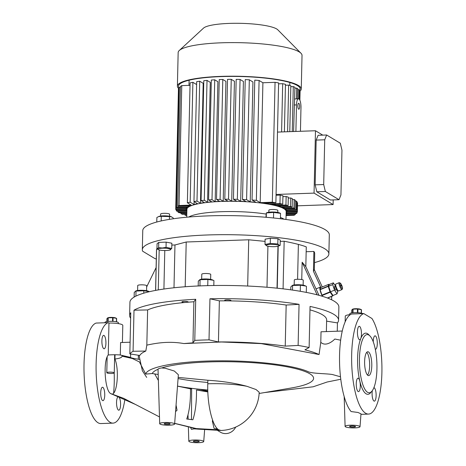 <?xml version="1.0" encoding="UTF-8"?>
<svg xmlns="http://www.w3.org/2000/svg" width="466" height="466" viewBox="0 0 466 466"><rect width="100%" height="100%" fill="white"/><g stroke="black" fill="none" stroke-linecap="round" stroke-linejoin="round"><path stroke-width="0.7" d="M118.358 323.631L118.376 322.699A6.716 1.223 -178.7 0 0 118.067 322.315A6.716 1.223 -178.7 0 0 110.658 321.313A6.716 1.223 -178.7 0 0 104.943 322.39L104.937 322.752M115.679 318.004A4.107 0.746 -178.7 0 0 115.533 317.928A4.107 0.746 -178.7 0 0 111.776 317.393A4.107 0.746 -178.7 0 0 108.001 317.76L107.576 317.928L107.885 317.899L107.803 321.458M106.813 321.592L106.883 318.697L107.885 317.899A5.039 0.92 -178.7 0 1 108.205 317.841L112.609 317.684L112.527 321.348M112.993 321.371L113.081 317.713A5.039 0.92 -178.7 0 0 112.609 317.684M113.081 317.713L116.477 318.354L116.401 321.779M115.533 317.928L116.477 318.354A5.039 0.92 -178.7 0 1 116.558 318.4A5.039 0.92 -178.7 0 1 116.622 318.441L116.547 321.808M108.124 321.423L108.205 317.841M362.886 313.618A6.716 1.223 -178.7 0 0 355.447 312.639A6.716 1.223 -178.7 0 0 349.815 313.717L349.791 314.655M360.544 309.331A4.107 0.746 -178.7 0 0 360.404 309.255A4.107 0.746 -178.7 0 0 356.647 308.719A4.107 0.746 -178.7 0 0 352.873 309.086L352.447 309.255L352.75 309.226L352.669 312.785M351.684 312.919L351.748 310.024L352.75 309.226A5.039 0.92 -178.7 0 1 353.077 309.168L357.474 309.01L357.393 312.674M357.865 312.698L357.946 309.04A5.039 0.92 -178.7 0 0 357.474 309.01M357.946 309.04L361.348 309.68L361.267 313.105M360.404 309.255L361.348 309.68A5.039 0.92 -178.7 0 1 361.424 309.727A5.039 0.92 -178.7 0 1 361.494 309.768L361.412 313.14M352.995 312.75L353.077 309.168M338.409 290.953L337.495 290.539A2.988 0.652 -112.2 0 1 335.637 287.248A2.988 0.652 -112.2 0 1 335.299 285.145L335.666 284.213A3.734 0.816 67.8 0 0 336.085 286.84A3.734 0.816 67.8 0 0 338.409 290.953A3.734 0.816 67.8 0 0 338.613 290.97L341.986 289.596A3.734 0.816 -112.2 0 1 339.458 285.466A3.734 0.816 -112.2 0 1 339.172 282.681A3.734 0.816 -112.2 0 1 339.376 282.705L340.291 283.112A2.988 0.652 67.8 0 0 340.355 285.326A2.988 0.652 67.8 0 0 342.487 288.506A2.988 0.652 67.8 0 0 342.149 286.404A2.988 0.652 67.8 0 0 340.291 283.112M339.172 282.681L335.8 284.056A3.734 0.816 67.8 0 0 335.666 284.213M341.479 286.002L340.972 285.175L341.479 286.002M336.761 289.706L335.887 290.068A1.864 0.408 -112.2 0 1 334.623 288A1.864 0.408 -112.2 0 1 334.477 286.607L335.357 286.252M328.909 287.068A4.479 0.979 67.8 0 0 329.45 289.316A4.479 0.979 67.8 0 0 332.072 294.145M322.408 296.3A6.716 1.468 -112.2 0 1 320.171 287.196A6.716 1.468 -112.2 0 1 320.649 287.289A6.716 1.468 -112.2 0 1 320.934 287.499M327.586 298.065L332.794 295.945A6.343 1.386 -112.2 0 1 332.736 295.91A6.343 1.386 -112.2 0 1 332.666 295.869L327.423 298.001M207.807 382.47A79.867 14.557 1.3 0 1 178.076 378.573M265.946 217.278L266.319 212.927L267.117 212.607A6.734 1.229 1.3 0 1 273.064 212.007A6.734 1.229 1.3 0 1 279.262 212.805A6.734 1.229 1.3 0 1 279.478 212.892L280.538 213.376L280.416 218.746M266.272 217.302L266.371 212.95L273.635 212.42L280.538 213.376M160.613 216.049L160.659 214.034A4.479 0.816 1.3 0 1 163.793 213.329A4.479 0.816 1.3 0 1 169.612 214.238L169.572 216.253M210.626 279.373L210.743 274.422A4.479 0.816 -178.7 0 0 206.764 273.519A4.479 0.816 -178.7 0 0 201.895 274.049A4.479 0.816 -178.7 0 0 201.784 274.218L201.673 279.169M198.196 285.973L198.306 281.132L199.961 279.559A6.734 1.229 1.3 0 1 207.591 279.023A6.734 1.229 1.3 0 1 212.321 279.845L213.923 280.579L213.812 285.507M200.718 285.862L199.949 285.722L200.083 279.716L207.894 279.437L207.754 285.442L206.933 285.652M166.251 250.504A6.384 1.165 1.3 0 1 158.475 249.683A6.384 1.165 1.3 0 1 162.424 248.203A6.384 1.165 1.3 0 1 169.088 248.681A6.384 1.165 1.3 0 1 170.183 249.951A6.384 1.165 1.3 0 1 166.251 250.504M156.955 248.984L157.077 243.747L158.76 242.402L166.152 242.139L166.036 247.382L162.325 247.988L158.638 247.644L156.955 248.984L158.475 249.683M175.729 209.007A60.83 11.085 1.3 0 1 175.729 208.902L178.449 89.023A60.83 11.085 1.3 0 0 178.449 89.128L175.729 209.007A60.83 11.085 1.3 0 0 175.804 209.613L186.173 209.246A50.38 9.18 -178.7 0 0 186.406 210.166L176.259 210.527L176.276 209.595M176.02 207.97A60.83 11.085 1.3 0 1 176.562 207.236L179.282 87.358A60.83 11.085 1.3 0 0 178.74 88.091L176.02 207.97L187.064 207.58A50.38 9.18 -178.7 0 0 186.342 208.529L186.365 207.603M177.732 206.269A60.83 11.085 1.3 0 1 179.049 205.512L181.769 85.633A60.83 11.085 1.3 0 0 180.453 86.391L177.732 206.269L190.046 205.832A50.38 9.18 -178.7 0 0 188.066 206.828L188.083 205.902M194.106 201.621L194.042 204.522A50.38 9.18 -178.7 0 1 197.578 203.712L193.961 201.533A60.83 11.085 1.3 0 1 196.996 201.091L200.473 203.182L203.193 83.303L199.716 81.212L196.996 201.091M201.067 200.601L203.788 80.723A60.83 11.085 1.3 0 1 207.02 80.397L204.3 200.275A60.83 11.085 1.3 0 0 201.067 200.601L204.405 202.605A50.38 9.18 -178.7 0 0 200.473 203.182M207.02 80.397L210.282 82.36L207.562 202.238A50.38 9.18 -178.7 0 1 211.797 201.842L208.605 199.92A60.83 11.085 1.3 0 1 212.001 199.698L215.164 201.597L217.884 81.719L214.721 79.82L212.001 199.698M224.804 199.25A60.83 11.085 1.3 0 1 228.521 199.215L231.241 79.337A60.83 11.085 1.3 0 0 227.525 79.371L224.804 199.25L227.961 201.149A50.38 9.18 -178.7 0 0 223.214 201.236L225.934 81.358L222.8 79.47L219.241 79.599L216.521 199.477L219.655 201.364A50.38 9.18 -178.7 0 0 215.164 201.597M233.454 199.244A60.83 11.085 1.3 0 1 237.345 199.314L240.066 79.436A60.83 11.085 1.3 0 0 236.175 79.366L233.454 199.244L236.716 201.207A50.38 9.18 -178.7 0 0 231.713 201.137L234.433 81.259L231.241 79.337M242.512 199.483A60.83 11.085 1.3 0 1 246.596 199.669L249.316 79.791A60.83 11.085 1.3 0 0 245.233 79.604L242.512 199.483L245.99 201.568A50.38 9.18 -178.7 0 0 240.683 201.324L243.403 81.445L240.066 79.436M252.042 200.001A60.83 11.085 1.3 0 1 256.364 200.339L259.084 80.461A60.83 11.085 1.3 0 0 254.762 80.123L252.042 200.001L255.916 202.331A50.38 9.18 -178.7 0 0 250.213 201.848L252.933 81.969L249.316 79.791M268.486 203.054L268.463 203.98A50.38 9.18 -178.7 0 0 263.575 203.228L275.884 202.792A60.83 11.085 1.3 0 0 272.336 202.203L275.057 82.325A60.83 11.085 1.3 0 1 278.604 82.913L275.884 202.792M284.044 219.201L283.375 218.822A49.635 9.046 -178.7 0 0 280.445 217.488M266.057 214.069A49.635 9.046 -178.7 0 0 189.377 216.69L188.689 217.04M285.984 219.463L286.165 211.512A49.635 9.046 -178.7 0 0 283.881 208.71A49.635 9.046 -178.7 0 0 229.109 201.277A49.635 9.046 -178.7 0 0 186.918 209.257L186.738 217.208M299.545 90.445A60.83 11.085 -178.7 0 0 300.145 88.954A60.83 11.085 -178.7 0 0 297.343 85.517A60.83 11.085 -178.7 0 0 230.221 76.407A60.83 11.085 -178.7 0 0 178.513 86.193A60.83 11.085 -178.7 0 0 179.014 87.672M299.871 91.278A61.949 11.289 -178.7 0 0 301.263 88.977L302.026 55.384A61.949 11.289 -178.7 0 0 301.001 53.27A61.949 11.289 -178.7 0 0 299.172 51.883A61.949 11.289 -178.7 0 0 236.553 42.627A61.949 11.289 -178.7 0 0 179.276 50.503A61.949 11.289 -178.7 0 0 178.158 52.571L177.395 86.163A61.949 11.289 -178.7 0 0 178.728 88.575M301.263 88.977A61.949 11.289 -178.7 0 0 298.409 85.476A61.949 11.289 -178.7 0 0 230.053 76.203A61.949 11.289 -178.7 0 0 177.395 86.163M301.001 53.27L277.783 29.789A37.787 6.885 -178.7 0 0 276.664 28.95A37.787 6.885 -178.7 0 0 238.475 23.3A37.787 6.885 -178.7 0 0 203.537 28.106L179.276 50.503M300.442 131.278L300.978 107.588A7.462 2.231 88 0 0 298.904 98.909A7.462 2.231 88 0 0 298.473 98.786A7.462 2.231 88 0 0 296.498 104.897L295.898 131.441M298.671 109.178A2.988 0.891 88 0 0 298.846 109.225A2.988 0.891 88 0 0 299.638 106.498A2.988 0.891 88 0 0 298.805 103.306A2.988 0.891 88 0 0 298.636 103.26A2.988 0.891 88 0 0 297.844 105.992A2.988 0.891 88 0 0 298.671 109.178M303.139 285.157L303.25 280.2A4.479 0.816 -178.7 0 0 297.43 279.291A4.479 0.816 -178.7 0 0 294.296 279.996L294.186 284.953M290.749 289.829L290.819 286.91L292.473 285.343A6.734 1.229 1.3 0 1 298.671 284.743A6.734 1.229 1.3 0 1 304.834 285.623L306.436 286.357L306.296 292.368M292.491 290.073L292.596 285.495L300.401 285.215L305.778 286.048M300.477 291.332L300.11 291.267M134.132 297.087L134.237 292.456L135.891 290.889A6.734 1.229 1.3 0 1 137.097 290.574A6.734 1.229 1.3 0 1 148.252 291.168L149.417 291.693M146.557 290.702L146.668 285.745A4.479 0.816 -178.7 0 0 145.217 285.11A4.479 0.816 -178.7 0 0 140.4 284.86A4.479 0.816 -178.7 0 0 137.715 285.547L137.604 290.499M331.635 299.801L331.693 297.308A4.479 0.816 -178.7 0 0 330.738 296.784M122.104 355.453L122.092 356.082C121.999 357.515 119.616 358.488 114.945 358.995C119.913 371.402 116.523 398.267 110.762 393.584C104.955 391.323 102.84 361.127 108.24 354.964C113.279 354.673 117.298 354.69 120.298 355.005L130.544 357.422C130.626 357.783 133.206 358.389 138.297 359.239L139.357 359.356M110.762 393.584L135.437 404.441L159.489 416.919L123.729 398.372L111.491 393.875M174.668 423.332L196.297 428.58L218.758 429.821C212.38 426.588 207.114 404.168 207.772 383.792L207.853 380.262L178.163 377.402M176.061 405.082L177.045 410.249L175.565 411.577M139.724 362.548L145.747 374.093L152.219 373.534L158.19 374.495M367.936 375.415A11.941 3.571 88 0 0 368.623 375.613A11.941 3.571 88 0 0 371.792 364.697A11.941 3.571 88 0 0 368.466 351.935A11.941 3.571 88 0 0 367.779 351.743A11.941 3.571 88 0 0 364.61 362.659A11.941 3.571 88 0 0 367.936 375.415M367.54 375.101A11.941 3.571 88 0 0 369.631 363.626A11.941 3.571 88 0 0 366.73 352.325M350.31 425.202A7.462 1.363 1.3 0 1 360.014 426.728A7.462 1.363 1.3 0 1 354.789 427.893A7.462 1.363 1.3 0 1 345.09 426.39A7.462 1.363 1.3 0 1 350.31 425.202M360.014 426.728L360.993 413.843L357.999 412.468L351.125 411.56A50.38 15.063 88 0 1 339.522 357.812A50.38 15.063 88 0 1 351.684 314.014L363.783 313.583A50.38 15.063 88 0 0 351.813 366.293A50.38 15.063 88 0 0 368.559 414.076A50.38 15.063 88 0 0 381.835 374.815A50.38 15.063 88 0 0 371.938 318.488L363.783 313.583M368.851 335.06A29.108 8.703 88 0 0 359.467 358.424A29.108 8.703 88 0 0 367.552 392.29A29.108 8.703 88 0 0 371.903 391.207A29.108 8.703 88 0 0 376.901 363.369A29.108 8.703 88 0 0 369.946 335.951A29.108 8.703 88 0 0 368.851 335.06M369.946 335.951L368.612 334.582A30.605 9.151 88 0 0 367.458 333.644A30.605 9.151 88 0 0 360.771 338.549A30.605 9.151 88 0 0 359.804 381.095A30.605 9.151 88 0 0 366.095 393.811A30.605 9.151 88 0 0 370.668 392.669L371.903 391.207M360.771 338.549A6.716 2.01 88 0 0 361.371 331.617A6.716 2.01 88 0 0 359.601 326.421A6.716 2.01 88 0 0 359.21 326.311A6.716 2.01 88 0 0 357.428 332.45A6.716 2.01 88 0 0 359.298 339.627A6.716 2.01 88 0 0 359.688 339.737A6.716 2.01 88 0 0 360.771 338.549M356.257 383.693A6.716 2.01 88 0 0 358.511 391.621A6.716 2.01 88 0 0 360.288 386.116A6.716 2.01 88 0 0 359.804 381.095A6.716 2.01 88 0 0 358.034 378.194A6.716 2.01 88 0 0 356.257 383.693M375.293 349.226A6.716 2.01 88 0 0 375.52 349.261A6.716 2.01 88 0 0 377.297 343.762A6.716 2.01 88 0 0 375.048 335.835A6.716 2.01 88 0 0 373.266 341.339A6.716 2.01 88 0 0 373.26 341.875M372.322 390.671A6.716 2.01 88 0 0 373.959 401.034A6.716 2.01 88 0 0 374.344 401.144A6.716 2.01 88 0 0 376.126 395.005A6.716 2.01 88 0 0 374.256 387.828A6.716 2.01 88 0 0 373.883 387.718M164.917 422.493A7.462 1.363 1.3 0 1 174.616 424.025A7.462 1.363 1.3 0 1 169.397 425.19A7.462 1.363 1.3 0 1 159.692 423.687A7.462 1.363 1.3 0 1 164.917 422.493M174.616 424.025L178.367 374.746L174.348 371.041L165.279 368.262L161.679 367.959C159.372 368.28 158.155 368.723 158.032 369.282L159.692 423.687M194.031 440.009A7.462 1.363 -178.7 0 0 188.806 441.197A7.462 1.363 -178.7 0 0 198.504 442.7A7.462 1.363 -178.7 0 0 203.729 441.535A7.462 1.363 -178.7 0 0 194.031 440.009M197.077 429.046L194.101 428.871L191.427 429.349L190.769 427.905M187.175 387.881L189.132 387.986C185.928 387.642 186.767 387.968 191.654 388.964L191.479 419.61M177.505 386.081A80.857 14.737 -178.7 0 0 189.132 387.986L200.584 389.5L207.574 391.003L204.597 391.044L196.501 389.99C196.611 402.228 195.4 412.154 192.866 419.767L186.732 419.004C189.382 411.443 190.635 401.389 190.501 388.842L177.499 386.133M103.755 348.679A6.716 2.01 88 0 0 104.139 348.789A6.716 2.01 88 0 0 105.928 342.65A6.716 2.01 88 0 0 104.052 335.473A6.716 2.01 88 0 0 103.668 335.363A6.716 2.01 88 0 0 101.885 341.502A6.716 2.01 88 0 0 103.755 348.679M116.547 402.269A6.716 2.01 88 0 0 118.801 410.197A6.716 2.01 88 0 0 120.578 404.692A6.716 2.01 88 0 0 118.323 396.77A6.716 2.01 88 0 0 116.547 402.269M102.578 400.562A6.716 2.01 88 0 0 102.963 400.673A6.716 2.01 88 0 0 104.745 394.527A6.716 2.01 88 0 0 102.875 387.351A6.716 2.01 88 0 0 102.491 387.246A6.716 2.01 88 0 0 100.708 393.386A6.716 2.01 88 0 0 102.578 400.562M109.399 372.13A3.734 0.682 -178.7 0 0 106.79 372.718A3.734 0.682 -178.7 0 0 111.642 373.476A3.734 0.682 -178.7 0 0 114.252 372.887A3.734 0.682 -178.7 0 0 109.399 372.13M216.457 427.677A11.196 10.485 -59 0 0 217.348 429.268M217.692 430.543L220.43 432.192A11.196 10.485 -59 0 0 225.952 433.601A11.196 10.485 -59 0 0 235.685 427.095M218.03 429.308L214.04 428.347L212.356 421.066L212.63 420.204M168.051 424.38A2.988 0.542 1.3 0 1 164.172 423.775A2.988 0.542 1.3 0 1 166.263 423.303A2.988 0.542 1.3 0 1 170.142 423.909A2.988 0.542 1.3 0 1 168.051 424.38M195.37 440.813A2.988 0.542 -178.7 0 0 193.285 441.285A2.988 0.542 -178.7 0 0 197.165 441.89A2.988 0.542 -178.7 0 0 199.25 441.418A2.988 0.542 -178.7 0 0 195.37 440.813M351.655 426.006A2.988 0.542 -178.7 0 0 349.564 426.477A2.988 0.542 -178.7 0 0 353.444 427.083A2.988 0.542 -178.7 0 0 355.535 426.617A2.988 0.542 -178.7 0 0 351.655 426.006M225.76 300.855A3.175 0.577 1.3 0 1 224.653 300.389A3.175 0.577 1.3 0 1 226.872 299.888A3.175 0.577 1.3 0 1 230.996 300.535A3.175 0.577 1.3 0 1 230.187 300.896A92.553 16.869 -178.7 0 0 225.76 300.855A92.553 16.869 -178.7 0 0 219.37 300.861L218.438 341.951A92.553 16.869 -178.7 0 1 285.233 346.122L286.165 305.038A92.553 16.869 -178.7 0 0 230.187 300.896M184.385 302.521A3.175 0.577 1.3 0 1 181.944 301.904A3.175 0.577 1.3 0 1 184.163 301.403A3.175 0.577 1.3 0 1 188.287 302.044A3.175 0.577 1.3 0 1 188.188 302.184A92.553 16.869 -178.7 0 0 184.385 302.521A92.553 16.869 -178.7 0 0 147.623 309.942L146.825 345.12C153.675 343.733 167.41 340.617 183.884 343.57L221.536 341.986L261.234 343.617L319.07 354.539A92.553 16.869 -178.7 0 0 304.915 349.85L309.121 347.514A104.495 19.042 1.3 0 0 298.124 345.434L299.055 304.345A104.495 19.042 -178.7 0 0 209.95 298.782L209.018 339.865L218.438 341.951M314.498 262.608A93.299 17.003 -178.7 0 0 328.88 253.923L329.311 234.847A93.299 17.003 -178.7 0 0 325.012 229.581A93.299 17.003 -178.7 0 0 222.066 215.607A93.299 17.003 -178.7 0 0 142.759 230.612L142.328 249.689A93.299 17.003 -178.7 0 0 142.666 251.215L154.858 258.548A93.299 17.003 -178.7 0 0 156.302 259.02M328.88 253.923A93.299 17.003 -178.7 0 0 324.581 248.652A93.299 17.003 -178.7 0 0 221.635 234.683A93.299 17.003 -178.7 0 0 142.328 249.689M326.608 321.15L337.442 322.903A104.495 19.042 -178.7 0 0 338.572 320.212L338.875 307.007A104.495 19.042 -178.7 0 0 334.058 301.106A104.495 19.042 -178.7 0 0 218.758 285.46A104.495 19.042 -178.7 0 0 129.932 302.265L129.635 315.47A104.495 19.042 -178.7 0 0 130.643 318.208M129.833 353.863A104.495 19.042 1.3 0 1 133.072 351.282L145.806 351.049C142.648 352.447 140.639 353.927 139.777 355.476L129.833 353.863L130.765 312.779A104.495 19.042 -178.7 0 0 129.635 315.47M183.884 343.57A92.553 16.869 -178.7 0 1 192.953 342.854L193.885 301.764L195.714 299.283A104.495 19.042 -178.7 0 0 134.004 310.193L133.072 351.282M195.714 299.283L194.782 340.372A104.495 19.042 1.3 0 1 209.018 339.865M338.572 320.212A104.495 19.042 -178.7 0 0 333.761 314.311A104.495 19.042 -178.7 0 0 310.053 306.43L309.121 347.514M156.774 222.026L156.879 217.488L158.9 216.44A6.734 1.229 1.3 0 1 161.964 215.909A6.734 1.229 1.3 0 1 171.261 216.725L173.236 217.983L173.218 218.781M158.492 216.603L161.283 216.329L161.178 220.942M266.47 245.733A6.384 1.165 1.3 0 1 270.641 244.37A6.384 1.165 1.3 0 1 278.645 245.302A6.384 1.165 1.3 0 1 278.4 246.118A6.384 1.165 1.3 0 1 272.528 246.683A6.384 1.165 1.3 0 1 266.692 245.85A6.384 1.165 1.3 0 1 266.47 245.733M265.003 244.417L265.119 239.18L270.362 238.248L277.934 238.726L280.258 240.124L280.142 245.361L278.965 245.139L277.812 243.963L270.245 243.491L265.003 244.417L266.692 245.85M268.83 212.216L268.876 210.201A4.479 0.816 1.3 0 1 272.686 209.479A4.479 0.816 1.3 0 1 277.625 210.149A4.479 0.816 1.3 0 1 277.835 210.405L277.788 212.42M173.993 287.767L174.966 244.97L171.826 245.081M163.915 289.031L164.789 250.522M277.247 288.204L278.202 246.188M277.02 288.18L277.975 246.252M266.989 287.248L267.921 246.217M247.673 286.031L248.722 239.786L186.208 242.005L174.966 244.97M265.067 241.382L248.722 239.786M185.188 286.753L186.208 242.005M270.362 238.248L270.245 243.491M277.934 238.726L277.812 243.963M278.4 246.118L280.142 245.361M161.283 216.329L169.461 216.574L169.397 219.37M169.461 216.574L171.605 216.876M166.152 242.139L171.867 243.223L171.75 248.46L166.036 247.382M314.334 269.697L314.701 253.603A79.121 14.417 -178.7 0 0 313.886 251.459L306.162 251.733M156.966 248.39A126.886 23.125 -178.7 0 0 156.582 249.432A79.121 14.417 -178.7 0 0 156.506 250.009L155.586 290.4M280.229 241.382L284.161 241.242A126.886 23.125 1.3 0 1 298.386 244.411A79.121 14.417 1.3 0 1 306.273 246.881L305.824 266.686L302.143 262.207L301.752 279.553M326.369 331.6L326.637 319.938A92.553 16.869 -178.7 0 0 309.972 309.849M286.165 305.038L299.055 304.345M209.95 298.782L219.37 300.861M193.885 301.764A92.553 16.869 -178.7 0 0 188.188 302.184M134.004 310.193L147.623 309.942M320.864 287.446L313.437 271.27L313.886 251.459M337.442 322.903L337.256 331.21M284.161 241.242L283.078 288.85M318.965 295.304L305.824 266.686M317.119 294.815L302.143 262.207M322.262 286.957L314.235 269.482L313.437 271.27M159.18 249.927L158.271 289.922M146.644 286.957L156.104 267.601M108.24 354.964L108.962 323.072A11.196 2.039 1.3 0 1 122.797 325.367L122.407 342.487M120.298 355.005L120.583 342.551L130.096 342.213M139.643 362.047L132.344 358.511L122.098 356.181M114.945 358.995L115.038 354.748M108.962 323.072L108.24 322.635A50.38 15.063 88 0 0 96.264 375.346A50.38 15.063 88 0 0 113.017 423.128A50.38 15.063 88 0 0 124.946 399.001M113.017 423.128L100.912 423.559A50.38 15.063 88 0 1 84.165 375.777A50.38 15.063 88 0 1 96.136 323.066L108.24 322.635M345.149 321.825L345.277 316.187A11.196 2.039 1.3 0 1 350.426 314.591M340.652 340.186L334.833 339.032C331.256 342.714 325.023 346.401 320.789 342.289L321.027 331.786L342.26 331.035M132.344 358.511L132.35 358.104M130.55 357.434L130.62 353.991M106.813 357.824A6.716 2.01 88 0 0 107.116 358.296M113.622 393.036A50.38 15.063 88 0 0 114.193 373.004M125.01 356.822A50.38 15.063 88 0 0 124.923 356.175M191.654 388.964L190.501 388.842M259.178 392.244L256.038 389.535L246.974 386.32C235.598 383.203 222.556 381.182 207.853 380.262M340.786 379.248L327.155 382.009L313.158 386.792L264.513 392.57M154.712 373.942L158.37 380.472M192.953 342.854L194.782 340.372M285.233 346.122L298.124 345.434M146.825 345.12L145.806 351.049M145.747 374.093C147.11 366.899 178.874 361.068 218.082 360.841C254.564 360.428 293.656 365.117 308.166 371.682C311.923 373.656 326.771 373.516 332.456 374.53L340.495 376.79M196.518 388.918A80.857 14.737 -178.7 0 0 207.784 390.007M259.119 393.49L291.524 387.951A80.857 14.737 -178.7 0 0 280.177 365.641A80.857 14.737 -178.7 0 0 161.679 367.959M158.032 369.282A80.857 14.737 -178.7 0 0 152.219 373.534M207.848 391.923L196.501 389.99M174.663 423.425L197.473 429.11L221.041 430.468L218.758 429.821L221.041 430.468A39.558 39.558 0 0 0 259.183 392.232M319.07 354.539L320.789 342.289M135.897 296.131L136.014 291.04L143.819 290.767L149.196 291.594M143.819 290.767L143.767 293.172M300.401 285.215L300.267 291.227M293.592 131.523L294.908 87.253A60.83 11.085 1.3 0 0 293.283 86.594L290.807 86.688M294.646 98.932L296.446 98.868A7.462 2.231 -92 0 1 296.58 98.85L298.473 98.786M323.695 184.542L325.355 191.491L316.816 191.794L315.156 184.845L323.695 184.542L324.715 139.788L316.169 140.091L315.156 184.845M316.169 140.091L318.097 135.297L326.637 134.994L324.715 139.788M276.076 194.456L314.061 193.11L315.476 130.748L322.769 135.134M314.061 193.11L333.097 204.562L333.202 199.914M326.637 134.994L340.297 143.213L341.957 150.157L340.943 194.916L339.015 199.71L330.476 200.013L316.816 191.794M339.015 199.71L325.355 191.491M280.433 205.908L280.416 206.834L290.563 206.473L290.755 198.003A60.83 11.085 -178.7 0 1 292.38 198.662L292.188 207.131L282.151 207.487A50.38 9.18 -178.7 0 1 283.998 208.349L284.021 207.422M290.563 206.473A60.83 11.085 1.3 0 1 292.188 207.131M275.348 204.452L275.33 205.378L285.943 204.999L286.136 196.53A60.83 11.085 -178.7 0 1 288.303 197.165L288.11 205.634L277.742 206.007A50.38 9.18 -178.7 0 1 280.416 206.834M285.943 204.999A60.83 11.085 1.3 0 1 288.11 205.634M268.463 203.98L279.967 203.572L280.159 195.103A60.83 11.085 -178.7 0 1 282.938 195.714L282.745 204.19L271.701 204.58A50.38 9.18 -178.7 0 1 275.33 205.378M279.967 203.572A60.83 11.085 1.3 0 1 282.745 204.19M208.605 199.92L211.325 80.041A60.83 11.085 1.3 0 1 214.721 79.82M193.961 201.533L196.681 81.655A60.83 11.085 1.3 0 1 199.716 81.212M179.049 205.512L191.194 205.081L187.373 202.78A60.83 11.085 1.3 0 1 190.169 202.192L194.042 204.522M187.373 202.78L190.093 82.901A60.83 11.085 1.3 0 1 192.889 82.313L190.169 202.192M186.808 214.139L182.521 214.296A60.83 11.085 1.3 0 1 180.895 213.638L186.825 213.428M180.919 212.712L180.895 213.638M186.773 215.665A60.83 11.085 1.3 0 1 184.979 215.135L186.79 215.071M184.996 214.209L184.979 215.135M296.83 210.248L297.023 201.772A60.83 11.085 -178.7 0 0 296.405 201.085L296.213 209.554A60.83 11.085 1.3 0 1 296.83 210.248L286.677 210.603A50.38 9.18 -178.7 0 1 286.91 211.523L286.934 210.597M297.547 203.392A60.83 11.085 -178.7 0 0 297.553 203.293A60.83 11.085 -178.7 0 0 297.471 202.681L297.279 211.156A60.83 11.085 1.3 0 1 297.36 211.762A60.83 11.085 1.3 0 1 297.355 211.867L286.741 212.24A50.38 9.18 -178.7 0 1 286.13 213.084M297.087 211.873L297.063 212.799A60.83 11.085 1.3 0 1 296.522 213.533L286.112 213.9M295.374 213.574L295.351 214.5A60.83 11.085 1.3 0 1 294.04 215.263L286.072 215.542M186.883 210.859L176.87 211.215A60.83 11.085 1.3 0 1 176.259 210.527M190.035 85.336L181.769 85.633M180.435 87.317L179.282 87.358M188.066 206.828L176.562 207.236M186.342 208.529L175.729 208.902M259.084 80.461L262.906 82.756L260.185 202.634L256.364 200.339M250.213 201.848L246.596 199.669M240.683 201.324L237.345 199.314M231.713 201.137L228.521 199.215M295.351 214.5L286.089 214.826M297.063 212.799L286.13 213.189M299.888 100.277L300.081 91.884A60.83 11.085 1.3 0 0 299.999 91.278L299.527 91.295M296.999 202.698L297.471 202.681M297.279 211.156L286.91 211.523M299.347 99.316L299.551 90.369A60.83 11.085 1.3 0 0 298.933 89.676L297.786 89.717M295.258 201.126L296.405 201.085M286.194 208.984L286.176 209.91A50.38 9.18 -178.7 0 0 285.116 209.018L295.089 208.669L295.281 200.194L294.163 199.524L293.97 207.993L295.089 208.669M296.213 209.554L286.176 209.91M192.889 82.313L196.617 84.556M204.3 200.275L207.562 202.238M262.906 82.756L275.057 82.325M260.185 202.634L272.336 202.203M278.586 83.839L282.687 83.694A60.83 11.085 1.3 0 1 285.466 84.311L284.388 131.849M280.159 195.103L276.058 195.248M285.448 85.237L288.664 85.121A60.83 11.085 1.3 0 1 290.831 85.756L289.788 131.657M286.136 196.53L282.92 196.646M290.755 198.003L288.279 198.091M294.891 88.179L296.691 88.115L297.809 88.79L297.582 98.815M294.163 199.524L292.363 199.588M283.998 208.349L293.97 207.993M222.8 79.47L220.08 199.349L223.214 201.236M216.521 199.477L220.08 199.349M186.849 212.502L179.113 212.776L177.995 212.1L186.86 211.785M178.018 211.174L177.995 212.1M292.264 131.569L293.283 86.594M287.604 131.732L288.664 85.121M281.592 131.948L282.687 83.694M298.933 89.676L298.729 98.821M299.999 91.278L299.801 100.085M296.691 88.115L296.446 98.868M297.494 205.821L333.097 204.562M277.491 132.094L315.476 130.748M158.76 242.402L158.638 247.644M170.067 249.805L171.75 248.46M207.894 279.437L213.271 280.264M208.121 285.623L207.754 285.442M273.635 212.42L273.507 217.977M330.208 292.211L322.111 295.508A6.343 1.386 -112.2 0 1 321.936 295.129L330.027 291.832A6.343 1.386 -112.2 0 0 330.208 292.211L332.666 295.869M328.204 286.386L320.113 289.683A6.343 1.386 -112.2 0 1 320.06 289.386L328.157 286.089A6.343 1.386 -112.2 0 0 328.204 286.386L330.027 291.832M320.06 289.386L320.701 287.598L328.798 284.301A6.343 1.386 -112.2 0 1 328.926 284.377L329.188 284.767M332.794 295.945L332.963 295.473M328.798 284.301L328.157 286.089M322.111 295.508L322.705 296.393M320.113 289.683L321.936 295.129M337.017 290.079L337.669 292.031L337.023 293.842L332.974 295.485L330.487 291.792L328.647 286.287L329.293 284.481L333.341 282.833L335.264 285.693M337.023 293.842L334.536 290.143L330.487 291.792M334.536 290.143L332.695 284.644L328.647 286.287M332.695 284.644L333.341 282.833M342.487 288.506L342.12 289.438A3.734 0.816 -112.2 0 1 341.986 289.596M213.137 421.538L212.356 421.066M298.386 244.411L297.593 279.285M156.582 249.432L155.65 290.388M138.385 355.249L138.297 359.239M207.772 383.792A39.558 7.211 1.3 0 1 246.974 386.32M294.192 104.978L296.498 104.897M320.171 287.196L316.018 288.885M189.103 80.216L188.986 85.377M188.806 441.197L188.38 427.386M188.13 419.19L188.008 415.078M114.956 358.494L114.578 358.505M106.79 372.718L107.145 356.962M114.252 372.887L114.665 354.76M122.098 356.082L122.115 355.459M203.729 441.535L204.609 429.984M360.952 414.35L368.559 414.076M345.09 426.39L344.176 396.514M139.404 355.418L139.328 356.775L142.363 370.744L146.685 377.402M297.553 203.293L297.36 211.762M289.84 82.505L289.77 85.441M170.183 249.951L170.614 249.776"/></g></svg>
